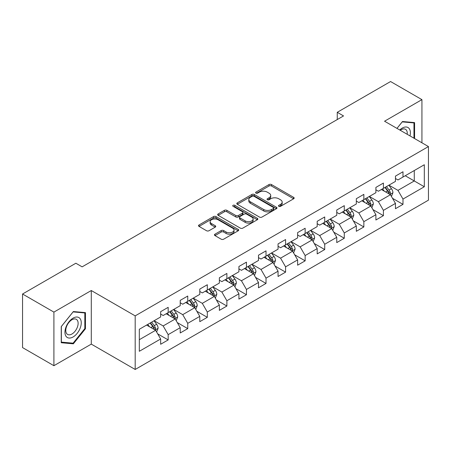 <?xml version="1.0" encoding="UTF-8"?>
<svg xmlns="http://www.w3.org/2000/svg" width="451" height="451" viewBox="0 0 451 451"><rect width="100%" height="100%" fill="white"/><g stroke="black" fill="none" stroke-linecap="round" stroke-linejoin="round"><path stroke-width="0.68" d="M278.842 206.332A1.218 0.705 0 0 0 280.567 206.332L293.652 198.778A1.742 1.003 0 0 0 294.159 198.068A1.742 1.003 0 0 0 293.652 197.358L271.485 184.56A1.742 1.003 0 0 0 269.027 184.56L255.942 192.115A1.218 0.705 0 0 0 255.587 192.611A1.218 0.705 0 0 0 255.942 193.107A1.218 0.705 0 0 0 257.668 193.107L259.359 192.132A5.57 3.219 0 0 1 267.24 192.132L269.089 193.197A5.57 3.219 0 0 1 270.718 195.475A5.57 3.219 0 0 1 269.089 197.747L267.392 198.722A1.218 0.705 0 0 0 267.037 199.224A1.218 0.705 0 0 0 267.392 199.72A1.218 0.705 0 0 0 269.117 199.72L270.809 198.744A5.57 3.219 0 0 1 278.69 198.744L280.539 199.81A5.57 3.219 0 0 1 282.168 202.082A5.57 3.219 0 0 1 280.539 204.359L278.842 205.335A1.218 0.705 0 0 0 278.487 205.831A1.218 0.705 0 0 0 278.842 206.332L278.842 205.335M214.975 234.176A1.742 1.003 0 0 0 214.467 234.886A1.742 1.003 0 0 0 214.975 235.597L221.193 239.188A1.742 1.003 0 0 0 223.657 239.188L238.184 230.799A1.742 1.003 0 0 0 238.692 230.089A1.742 1.003 0 0 0 238.184 229.379L216.023 216.581A1.742 1.003 0 0 0 213.56 216.581L199.032 224.97A1.742 1.003 0 0 0 198.519 225.68A1.742 1.003 0 0 0 199.032 226.391L206.541 230.732A1.742 1.003 0 0 0 209.005 230.732L215.223 227.141A1.742 1.003 0 0 0 215.73 226.43A1.742 1.003 0 0 0 215.223 225.72L211.496 223.566A4.657 2.689 0 0 1 210.132 221.666A4.657 2.689 0 0 1 213.007 219.18A4.657 2.689 0 0 1 218.087 219.767L232.677 228.189A4.657 2.689 0 0 1 234.041 230.089A4.657 2.689 0 0 1 231.166 232.575A4.657 2.689 0 0 1 226.086 231.989L223.657 230.585A1.742 1.003 0 0 0 221.193 230.585L214.975 234.176L214.975 235.597M91.288 290.529L53.906 312.109L22.55 294.007L22.55 347.597L53.906 365.699L91.288 344.119L135.187 369.465L135.187 315.875L91.288 290.529L91.288 344.119M421.927 142.798L421.927 99.637L384.551 121.218L428.45 146.564L135.187 315.875M421.927 99.637L390.572 81.535L337.258 112.31L337.258 119.554M22.55 294.007L75.858 263.232L82.133 266.851L343.532 115.93L337.258 112.31M259.483 217.083A1.742 1.003 0 0 0 261.946 217.083L276.474 208.695A1.742 1.003 0 0 0 276.982 207.984A1.742 1.003 0 0 0 276.474 207.274L254.313 194.477A1.742 1.003 0 0 0 251.85 194.477L237.322 202.865A1.742 1.003 0 0 0 236.814 203.576A1.742 1.003 0 0 0 237.322 204.286L259.483 217.083M233.562 206.592A1.218 0.705 0 0 1 234.796 206.767L234.796 205.318L257.329 218.323A1.742 1.003 0 0 1 257.837 219.034A1.742 1.003 0 0 1 257.329 219.744L242.801 228.133A1.742 1.003 0 0 1 240.338 228.133L218.177 215.341L218.177 213.921A1.742 1.003 0 0 0 217.664 214.631A1.742 1.003 0 0 0 218.177 215.341M218.177 213.921L224.395 210.329A1.742 1.003 0 0 1 226.859 210.329L235.845 215.516A1.742 1.003 0 0 0 238.308 215.516L242.429 213.137A1.742 1.003 0 0 0 242.942 212.427A1.742 1.003 0 0 0 242.429 211.716L233.077 206.31A1.218 0.705 0 0 1 232.716 205.814A1.218 0.705 0 0 1 233.471 205.166A1.218 0.705 0 0 1 234.796 205.318M135.187 369.465L428.45 200.154L428.45 146.564M157.703 333.875L168.178 339.919L168.178 334.636L180.22 327.68L180.22 332.968L187.746 328.621L187.746 323.339L199.787 316.382L199.787 321.67L207.313 317.324L207.313 312.041L219.355 305.085L219.355 310.373L226.881 306.032L226.881 300.744L238.923 293.793L238.923 299.075L246.449 294.734L246.449 289.446L258.491 282.495L258.491 287.777L266.017 283.437L266.017 278.149L278.058 271.198L278.058 276.48L285.584 272.139L285.584 266.851L297.626 259.9L297.626 265.188L305.152 260.841L305.152 255.554L317.194 248.602L317.194 253.89L324.72 249.544L324.72 244.256L336.756 237.305L336.756 242.593L344.282 238.246L344.282 232.958L356.324 226.007L356.324 231.295L363.85 226.949L363.85 221.661L375.892 214.71L375.892 219.998L383.418 215.651L383.418 210.363L395.459 203.412L395.459 208.7L402.985 204.354L402.985 199.066L424.312 186.759L424.312 164.739L414.277 170.534L414.277 180.964L424.312 186.759M168.178 339.919L160.652 344.265L160.652 338.977L139.325 351.29L139.325 329.275L160.652 316.963L160.652 311.675L168.178 307.334L168.178 312.616L180.22 305.665L180.22 300.377L187.746 296.036L187.746 301.319L199.787 294.368L199.787 289.085L207.313 284.739L207.313 290.027L219.355 283.07L219.355 277.788L226.881 273.441L226.881 278.729L238.923 271.773L238.923 266.49L246.449 262.144L246.449 267.432L258.491 260.475L258.491 255.193L266.017 250.846L266.017 256.134L278.058 249.183L278.058 243.895L285.584 239.549L285.584 244.837L297.626 237.886L297.626 232.598L305.152 228.251L305.152 233.539L317.194 226.588L317.194 221.3L324.72 216.954L324.72 222.242L336.756 215.29L336.756 210.003L344.282 205.656L344.282 210.944L356.324 203.993L356.324 198.705L363.85 194.358L363.85 199.646L375.892 192.695L375.892 187.407L383.418 183.061L383.418 188.349L395.459 181.398L395.459 176.11L402.985 171.763L402.985 177.051L424.312 164.739M166.171 313.778L175.202 318.992L163.161 325.943L154.129 320.729M160.652 314.065L163.161 315.514L168.178 312.616M163.161 325.943L168.178 334.636M175.202 318.992L180.22 327.68M185.739 302.48L194.77 307.695L182.728 314.646L173.697 309.431M180.22 302.768L182.728 304.216L187.746 301.319M182.728 314.646L187.746 323.339M194.77 307.695L199.787 316.382M205.306 291.183L214.338 296.397L202.296 303.348L193.265 298.134M199.787 291.47L202.296 292.919L207.313 290.027M202.296 303.348L207.313 312.041M214.338 296.397L219.355 305.085M224.874 279.885L233.906 285.1L221.864 292.051L212.833 286.836M219.355 280.178L221.864 281.621L226.881 278.729M221.864 292.051L226.881 300.744M233.906 285.1L238.923 293.793M244.442 268.587L253.473 273.802L241.432 280.753L232.4 275.538M238.923 268.881L241.432 270.329L246.449 267.432M241.432 280.753L246.449 289.446M253.473 273.802L258.491 282.495M264.01 257.29L273.041 262.505L260.999 269.456L251.968 264.241M258.491 257.583L260.999 259.032L266.017 256.134M260.999 269.456L266.017 278.149M273.041 262.505L278.058 271.198M283.578 245.992L292.609 251.207L280.567 258.158L271.536 252.949M278.058 246.285L280.567 247.734L285.584 244.837M280.567 258.158L285.584 266.851M292.609 251.207L297.626 259.9M303.145 234.695L312.177 239.909L300.135 246.866L291.104 241.651M297.626 234.988L300.135 236.437L305.152 233.539M300.135 246.866L305.152 255.554M312.177 239.909L317.194 248.602M322.707 223.397L331.739 228.612L319.703 235.569L310.671 230.354M317.194 223.69L319.703 225.139L324.72 222.242M319.703 235.569L324.72 244.256M331.739 228.612L336.756 237.305M342.275 212.105L351.306 217.314L339.265 224.271L330.233 219.056M336.756 212.393L339.265 213.842L344.282 210.944M339.265 224.271L344.282 232.958M351.306 217.314L356.324 226.007M361.843 200.808L370.874 206.022L358.833 212.973L349.801 207.759M356.324 201.095L358.833 202.544L363.85 199.646M358.833 212.973L363.85 221.661M370.874 206.022L375.892 214.71M381.411 189.51L390.442 194.725L378.4 201.676L369.369 196.461M375.892 189.798L378.4 191.247L383.418 188.349M378.4 201.676L383.418 210.363M390.442 194.725L395.459 203.412M405.246 175.749L414.277 180.964L397.968 190.378L388.937 185.164M395.459 178.5L397.968 179.949L402.985 177.051M397.968 190.378L402.985 199.066M53.906 312.109L53.906 365.699M139.325 339.704L155.634 330.29L146.603 325.075M155.634 330.29L160.652 338.977M392.511 198.305L402.985 204.354M372.949 209.602L383.418 215.651M353.381 220.9L363.85 226.949M333.813 232.197L344.282 238.246M314.246 243.495L324.72 249.544M294.678 254.792L305.152 260.841M275.11 266.09L285.584 272.139M255.542 277.388L266.017 283.437M235.974 288.685L246.449 294.734M216.407 299.983L226.881 306.032M196.839 311.28L207.313 317.324M177.271 322.578L187.746 328.621M414.587 138.564L414.587 122.599L402.484 121.516L396.965 128.388M61.246 342.737L73.35 343.82L85.453 328.762L85.453 312.622L73.35 311.545L61.246 326.603L61.246 342.737M84.827 328.401L85.453 328.762M72.07 343.081L73.35 343.82M279.332 206.502L280.539 205.808A5.57 3.219 0 0 0 282.168 203.531L282.168 202.082M270.718 195.475L270.718 196.918A5.57 3.219 0 0 1 269.089 199.195L267.883 199.889M293.624 198.79L271.485 186.009A1.742 1.003 0 0 0 269.027 186.009L256.433 193.282M276.474 207.274L276.474 208.695L254.313 195.926A1.742 1.003 0 0 0 251.85 195.926L237.344 204.297M273.396 208.48A1.218 0.705 0 0 0 273.751 207.984A1.218 0.705 0 0 0 273.396 207.483L253.941 196.253A1.218 0.705 0 0 0 252.222 196.253L250.435 197.284A5.57 3.219 0 0 0 248.8 199.562A5.57 3.219 0 0 0 250.435 201.834L263.734 209.512A5.57 3.219 0 0 0 271.609 209.512L273.396 208.48L273.396 209.929A1.218 0.705 0 0 0 273.751 209.433L273.751 207.984M248.8 199.562L248.8 201.005A5.57 3.219 0 0 0 250.435 203.283L250.435 201.834M273.396 209.929L271.609 210.961A5.57 3.219 0 0 1 263.734 210.961L250.435 203.283M218.199 215.352L224.395 211.778L224.395 210.329M242.942 212.427L242.942 213.875A1.742 1.003 0 0 1 242.429 214.586L238.308 216.965A1.742 1.003 0 0 1 235.845 216.965L226.859 211.778A1.742 1.003 0 0 0 224.395 211.778M234.796 206.767L257.307 219.761M245.169 220.9A4.657 2.689 0 0 0 250.249 221.486A4.657 2.689 0 0 0 253.124 219A4.657 2.689 0 0 0 251.759 217.1L246.618 214.129A1.742 1.003 0 0 0 244.154 214.129L240.028 216.514A1.742 1.003 0 0 0 239.52 217.224A1.742 1.003 0 0 0 240.028 217.934L245.169 220.9L245.169 222.349A4.657 2.689 0 0 0 250.249 222.935A4.657 2.689 0 0 0 253.124 220.449L253.124 219M239.52 217.224L239.52 218.673A1.742 1.003 0 0 0 240.028 219.383L240.028 217.934M245.169 222.349L240.028 219.383M234.041 230.089L234.041 231.538A4.657 2.689 0 0 1 231.166 234.024A4.657 2.689 0 0 1 226.086 233.438L223.657 232.034A1.742 1.003 0 0 0 221.193 232.034L214.997 235.614M210.132 221.666L210.132 223.115A4.657 2.689 0 0 0 211.496 225.015L211.496 223.566M215.2 227.152L211.496 225.015M238.162 230.816L216.023 218.03A1.742 1.003 0 0 0 213.56 218.03L199.054 226.408M391.434 196.439L392.928 192.678A4.702 2.712 -120 0 0 391.429 188.676L388.835 185.22M384.325 191.19L382.566 188.845M389.715 194.302L390.391 192.881A4.702 2.712 -120 0 0 389.044 190.051L386.456 186.596M385.278 187.278L388.148 191.111A2.396 1.381 60 0 1 388.582 191.838L390.391 192.881M384.951 187.464L387.539 190.92A4.702 2.712 60 0 1 388.886 193.75M413.184 122.475L413.962 122.92L413.962 138.198M396.987 128.4L402.236 121.877L413.962 122.92M409.998 135.909A11.529 6.658 120 0 0 407.997 127.526A11.529 6.658 120 0 0 399.738 129.989M407.208 134.297A8.732 5.04 120 0 0 405.455 129.29A8.732 5.04 120 0 0 400.246 130.283M73.101 336.953A11.529 6.658 120 0 0 81.253 322.831A11.529 6.658 120 0 0 73.101 318.124A11.529 6.658 120 0 0 64.944 332.246A11.529 6.658 120 0 0 73.101 336.953M71.957 334.005A8.732 5.04 120 0 0 77.657 326.31A8.732 5.04 120 0 0 76.32 319.319A8.732 5.04 120 0 0 71.957 319.748A8.732 5.04 120 0 0 66.252 327.443A8.732 5.04 120 0 0 67.594 334.439A8.732 5.04 120 0 0 71.957 334.005M61.37 326.49L73.101 311.9L84.827 312.949L84.827 328.582L73.101 343.172L61.37 342.129L61.347 326.473M84.049 312.498L84.827 312.949M371.866 207.736L373.36 203.976A4.702 2.712 -120 0 0 371.861 199.973L369.273 196.518M364.758 202.488L362.999 200.137M370.147 205.6L370.823 204.179A4.702 2.712 -120 0 0 369.476 201.349L366.888 197.893M365.71 198.575L368.58 202.409A2.396 1.381 60 0 1 369.019 203.136L370.823 204.179M365.383 198.761L367.971 202.217A4.702 2.712 60 0 1 369.318 205.047M352.299 219.034L353.793 215.274A4.702 2.712 -120 0 0 352.293 211.271L349.705 207.815M345.19 213.785L343.431 211.434M350.579 216.897L351.256 215.477A4.702 2.712 -120 0 0 349.908 212.646L347.321 209.191M346.142 209.873L349.012 213.706A2.396 1.381 60 0 1 349.452 214.434L351.256 215.477M345.816 210.059L348.403 213.515A4.702 2.712 60 0 1 349.75 216.345M332.731 230.331L334.225 226.571A4.702 2.712 -120 0 0 332.725 222.569L330.138 219.113M325.622 225.083L323.863 222.732M331.011 228.195L331.688 226.774A4.702 2.712 -120 0 0 330.341 223.944L327.753 220.488M326.575 221.17L329.444 225.004A2.396 1.381 60 0 1 329.884 225.731L331.688 226.774M326.248 221.356L328.835 224.812A4.702 2.712 60 0 1 330.183 227.642M313.163 241.629L314.657 237.869A4.702 2.712 -120 0 0 313.157 233.866L310.57 230.41M306.054 236.38L304.295 234.03M311.444 239.492L312.12 238.072A4.702 2.712 -120 0 0 310.773 235.242L308.185 231.786M307.007 232.468L309.876 236.301A2.396 1.381 60 0 1 310.316 237.029L312.12 238.072M306.68 232.654L309.268 236.11A4.702 2.712 60 0 1 310.615 238.94M293.595 252.926L295.089 249.166A4.702 2.712 -120 0 0 293.59 245.164L291.002 241.708M286.486 247.678L284.728 245.327M291.882 250.79L292.552 249.369A4.702 2.712 -120 0 0 291.205 246.539L288.617 243.083M287.439 243.765L290.314 247.599A2.396 1.381 60 0 1 290.748 248.326L292.552 249.369M287.112 243.952L289.7 247.407A4.702 2.712 60 0 1 291.047 250.237M274.028 264.224L275.522 260.464A4.702 2.712 -120 0 0 274.022 256.461L271.434 253.005M266.919 258.975L265.16 256.625M272.314 262.087L272.985 260.661A4.702 2.712 -120 0 0 271.637 257.837L269.05 254.381M267.871 255.063L270.747 258.897A2.396 1.381 60 0 1 271.181 259.624L272.985 260.661M267.544 255.249L270.132 258.705A4.702 2.712 60 0 1 271.479 261.535M254.46 275.522L255.954 271.761A4.702 2.712 -120 0 0 254.454 267.759L251.867 264.303M247.351 270.267L245.592 267.922M252.746 273.385L253.417 271.959A4.702 2.712 -120 0 0 252.07 269.134L249.482 265.678M248.304 266.355L251.179 270.194A2.396 1.381 60 0 1 251.613 270.921L253.417 271.959M247.977 266.547L250.564 270.002A4.702 2.712 60 0 1 251.912 272.832M234.898 286.819L236.386 283.059A4.702 2.712 -120 0 0 234.886 279.056L232.299 275.6M227.783 281.565L226.024 279.22M233.178 284.682L233.849 283.256A4.702 2.712 -120 0 0 232.502 280.432L229.914 276.976M228.736 277.653L231.611 281.486A2.396 1.381 60 0 1 232.045 282.213L233.849 283.256M228.409 277.844L230.997 281.3A4.702 2.712 60 0 1 232.344 284.124M215.33 298.111L216.818 294.356A4.702 2.712 -120 0 0 215.319 290.354L212.731 286.898M208.215 292.862L206.457 290.517M213.611 295.974L214.281 294.554A4.702 2.712 -120 0 0 212.934 291.729L210.346 288.274M209.168 288.95L212.043 292.784A2.396 1.381 60 0 1 212.477 293.511L214.281 294.554M208.841 289.142L211.429 292.598A4.702 2.712 60 0 1 212.776 295.422M195.762 309.409L197.25 305.654A4.702 2.712 -120 0 0 195.751 301.651L193.163 298.196M188.648 304.16L186.889 301.815M194.043 307.272L194.714 305.851A4.702 2.712 -120 0 0 193.366 303.027L190.779 299.571M189.6 300.248L192.476 304.081A2.396 1.381 60 0 1 192.91 304.808L194.714 305.851M189.273 300.439L191.861 303.895A4.702 2.712 60 0 1 193.208 306.719M176.194 320.706L177.683 316.952A4.702 2.712 -120 0 0 176.183 312.949L173.596 309.493M169.08 315.458L167.327 313.112M174.475 318.569L175.146 317.149A4.702 2.712 -120 0 0 173.798 314.324L171.211 310.869M170.033 311.545L172.908 315.379A2.396 1.381 60 0 1 173.342 316.106L175.146 317.149M169.706 311.737L172.293 315.193A4.702 2.712 60 0 1 173.641 318.017M156.627 332.004L158.115 328.249A4.702 2.712 -120 0 0 156.615 324.241L154.028 320.785M149.518 326.755L147.759 324.41M154.907 329.867L155.578 328.446A4.702 2.712 -120 0 0 154.236 325.622L151.643 322.166M150.465 322.843L153.34 326.676A2.396 1.381 60 0 1 153.774 327.403L155.578 328.446M150.138 323.034L152.731 326.49A4.702 2.712 60 0 1 154.073 329.315M280.539 205.808L280.539 204.359M267.392 199.72L267.392 198.722M269.089 199.195L269.089 197.747M255.942 193.107L255.942 192.115M269.027 186.009L269.027 184.56M271.485 186.009L271.485 184.56M293.652 198.778L293.652 197.358M237.322 204.286L237.322 202.865M251.85 195.926L251.85 194.477M254.313 195.926L254.313 194.477M263.734 210.961L263.734 209.512M271.609 210.961L271.609 209.512M226.859 211.778L226.859 210.329M235.845 216.965L235.845 215.516M238.308 216.965L238.308 215.516M242.429 214.586L242.429 213.137M257.329 219.744L257.329 218.323M221.193 232.034L221.193 230.585M223.657 232.034L223.657 230.585M226.086 233.438L226.086 231.989M215.223 227.141L215.223 225.72M199.032 226.391L199.032 224.97M213.56 218.03L213.56 216.581M216.023 218.03L216.023 216.581M238.184 230.799L238.184 229.379M389.98 194.454L392.894 192.769M389.044 190.051L391.429 188.676M385.701 191.985L387.539 190.92M370.412 205.752L373.327 204.066M369.476 201.349L371.861 199.973M366.133 203.283L367.971 202.217M350.844 217.049L353.759 215.364M349.908 212.646L352.293 211.271M346.565 214.58L348.403 213.515M331.276 228.347L334.191 226.661M330.341 223.944L332.725 222.569M326.998 225.878L328.835 224.812M311.709 239.644L314.629 237.959M310.773 235.242L313.157 233.866M307.43 237.17L309.268 236.11M292.141 250.942L295.061 249.256M291.205 246.539L293.59 245.164M287.862 248.467L289.7 247.407M272.573 262.24L275.493 260.554M271.637 257.837L274.022 256.461M268.294 259.765L270.132 258.705M253.005 273.537L255.926 271.852M252.07 269.134L254.454 267.759M248.726 271.062L250.564 270.002M233.438 284.835L236.358 283.149M232.502 280.432L234.886 279.056M229.159 282.36L230.997 281.3M213.87 296.127L216.79 294.447M212.934 291.729L215.319 290.354M209.591 293.657L211.429 292.598M194.308 307.424L197.222 305.744M193.366 303.027L195.751 301.651M190.023 304.955L191.861 303.895M174.74 318.722L177.655 317.042M173.798 314.324L176.183 312.949M170.455 316.252L172.293 315.193M155.172 330.019L158.087 328.339M154.236 325.622L156.615 324.241M150.888 327.55L152.731 326.49"/></g></svg>
